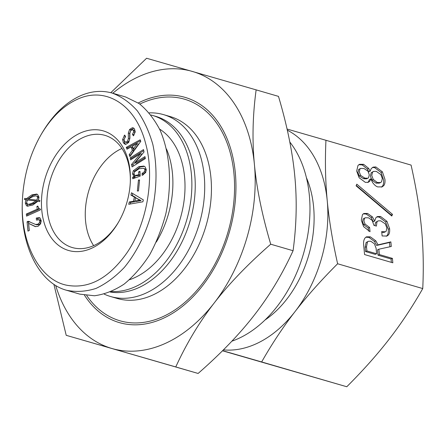 <?xml version="1.0" encoding="UTF-8"?>
<svg xmlns="http://www.w3.org/2000/svg" width="445" height="445" viewBox="0 0 445 445"><rect width="100%" height="100%" fill="white"/><g stroke="black" fill="none" stroke-linecap="round" stroke-linejoin="round"><path stroke-width="0.67" d="M159.555 129.061A81.263 55.625 106.2 0 1 182.823 208.238A81.263 55.625 106.2 0 1 129.512 279.727M93.639 245.629A58.423 39.994 106.2 0 1 121.863 148.496A58.423 39.994 106.2 0 1 121.952 148.458M156.301 242.052A81.263 55.625 -73.8 0 0 166.441 148.958M118.715 221.816A58.423 39.994 106.2 0 1 72.274 247.542A58.423 39.994 106.2 0 1 47.292 195.216A58.423 39.994 106.2 0 1 83.499 137.321A58.423 39.994 106.2 0 1 104.959 135.369A58.423 39.994 106.2 0 1 130.313 182.011M26.344 214.017L37.18 209.189L36.924 206.447L37.764 206.074L39.255 208.916L40.072 208.95L40.178 210.046L26.544 216.12L26.344 214.017L27.69 214.412L38.526 209.584L38.404 208.277M27.801 215.558L27.69 214.412M36.924 206.447L37.847 206.719M37.18 209.189L38.526 209.584M36.885 199.894L37.625 197.658L36.98 196.234C36.19 195.628 34.538 195.889 32.023 197.013L28.141 199.121L38.231 200.283L38.665 199.672M28.141 199.121L38.231 200.283M37.625 197.658L38.971 198.053L38.326 196.623L36.507 196L38.326 196.623M27.44 204.005C28.118 204.528 29.837 204.177 32.585 202.953L36.106 200.906L27.356 200.044L26.644 202.553L27.44 204.005L29.125 204.566M36.106 200.906L37.452 201.296L33.931 203.343C31.183 204.566 29.465 204.922 28.786 204.4M28.035 206.269L26.661 203.532L26.633 202.425M26.494 198.62L31.823 194.91L36.685 194.053L37.619 194.521L38.949 197.068L38.448 200.244L39.933 200.534L39.599 201.635L37.892 201.257L32.785 205.056L27.301 206.146L26.511 205.751L25.315 203.143L25.86 199.66L24.386 199.46L24.72 198.359L27.84 199.01L33.169 195.299L37.313 194.315M38.448 200.244L39.9 200.656M24.72 198.359L27.84 199.01M25.793 199.649L26.066 198.754M25.86 199.66L27.206 200.055L26.928 200.767M28.196 221.287L35.478 224.425L37.803 224.247L39.544 222.617L39.828 220.965L39.127 219.752L36.462 220.08L36.273 218.072L39.338 217.644L40.056 218.006L41.174 220.559L40.539 223.885L37.931 226.383L35.138 226.538L28.613 223.39L29.287 230.516L27.963 231.111L27.078 221.788L28.196 221.287L29.793 221.744M28.613 223.39L35.8 226.683M36.273 218.072L37.619 218.462L39.955 217.933M37.73 219.635L37.619 218.462M40.473 220.147L38.815 219.596L40.473 220.147L41.185 221.56M35.478 224.425L36.824 224.814L39.149 224.642L40.923 222.939M27.078 221.788L28.424 222.177L29.542 221.682M29.214 230.549L28.424 222.177M77.291 99.33C105.632 85.924 135.636 104.731 145.459 142.873C155.199 177.077 147.162 223.729 126.669 253.233C108.586 278.631 88.522 289.283 66.472 285.178C39.588 279.683 20.281 243.092 22.378 200.712C23.524 176.415 29.776 154.359 41.135 134.551C51.281 117.452 63.335 105.71 77.291 99.33M134.407 197.096L130.925 195.077L131.47 192.774L143.335 199.877L142.878 201.796L128.739 204.277L129.284 201.974L133.405 201.312L134.407 197.096L135.753 197.485L132.271 195.466L132.727 193.531M142.155 175.413L142.072 173.455L144.492 171.642L144.92 169.973L144.514 168.889L143.39 168.266L138.94 168.794L134.435 171.92L133.934 173.611L134.568 175.091L135.213 175.447L138.768 174.729L138.645 171.837L139.98 171.358L140.186 176.114L132.732 178.779L132.66 177.193L133.917 176.459L132.515 173.834L133.244 170.83L138.846 166.653L143.774 166.08L145.064 166.797L146.255 169.495L145.604 172.571L142.155 175.413M130.674 130.646L129.845 133.35L129.907 138.211L128.722 142.428L125.829 144.347L125.073 144.269L123.399 142.851L122.586 139.535L124.633 135.046L125.596 136.526L124.06 139.418L124.45 141.276L125.907 142.244L127.587 141.165L128.36 138.534L128.316 133.066L129.584 129.451L132.31 127.748L133.172 127.849L134.485 128.855L135.23 131.909L133.439 135.836L132.471 134.357L133.667 131.898L133.35 130.302L132.243 129.712L130.674 130.646M127.253 142.639L125.507 142.205L127.253 142.639L128.933 141.554L129.706 138.929L129.662 133.456L130.93 129.84L133.789 128.138M134.012 130.146L132.243 129.712M131.036 146.956L126.986 149.203L126.258 147.362L140.181 139.813L140.781 141.354L129.89 156.59L129.167 154.743L132.365 150.338L131.036 146.956L132.382 147.345L133.711 150.727L132.365 150.338M144.936 156.601L145.343 158.598L132.032 166.892L131.542 164.466L140.581 153.659L130.619 159.872L130.213 157.88L143.524 149.581L144.013 152.006L134.974 162.814L144.936 156.601M139.569 179.941L138.484 190.922L137.366 191.033L138.451 180.053L139.569 179.941M80.473 132.972A62.267 42.625 -73.8 0 0 46.274 228.797A62.267 42.625 -73.8 0 0 118.364 222.417A62.267 42.625 -73.8 0 0 130.34 181.315A62.267 42.625 -73.8 0 0 80.473 132.972M139.597 200.117L135.558 197.797L140.943 200.506L139.552 200.306L140.943 200.506M135.558 197.797L134.785 201.057L136.131 201.446L140.898 200.695M134.785 201.057L139.552 200.306M130.925 195.077L132.271 195.466M133.405 201.312L134.752 201.702L134.896 201.09M135.669 197.83L135.753 197.485M129.284 201.974L130.63 202.369L134.752 201.702M130.24 204.01L130.63 202.369M143.457 174.796L143.418 173.845L145.927 171.865M142.072 173.455L143.418 173.845M133.917 176.459L135.263 176.854L133.862 174.229L134.59 171.225L140.192 167.042L144.403 166.335M132.66 177.193L134.006 177.583L135.263 176.854M134.04 178.311L134.006 177.583M138.645 171.837L140.019 172.221M138.768 174.729L140.114 175.119L139.991 172.232M135.213 175.447L136.559 175.842L140.114 175.119M146.266 170.368L145.86 169.278L143.39 168.266M132.471 134.357L133.817 134.746L135.013 132.287L134.696 130.691L133.589 130.101M134.023 135.058L133.817 134.746M125.768 144.347L124.745 143.24L123.933 139.925L125.412 136.159M137.077 143.602L132.393 146.227L133.422 148.841L134.768 149.236L138.484 144.152L137.077 143.602L138.484 144.152M133.422 148.841L137.138 143.757M129.167 154.743L130.513 155.133L133.711 150.727M130.658 155.511L130.513 155.133M126.258 147.362L127.604 147.751L140.542 140.742M127.965 148.663L127.604 147.751M134.974 162.814L136.32 163.209L145.159 157.697M130.213 157.88L131.559 158.27L143.741 150.677M131.742 159.171L131.559 158.27M140.581 153.659L141.944 154.137L140.598 153.748M131.542 164.466L132.888 164.861L141.944 154.137M133.161 166.191L132.888 164.861M138.451 180.053L139.524 180.364M22.378 200.712L22.317 202.419C20.337 245.395 39.127 282.836 66.394 290.229C76.05 292.237 85.924 291.636 96.014 288.421C106.005 283.743 115.433 276.751 124.305 267.456C136.96 252.098 146.716 232.106 152.34 210.001C157.052 187.15 157.23 165.334 152.863 144.542C149.164 131.587 143.974 120.339 137.288 110.805C129.873 102.5 121.513 96.587 112.201 93.077L125.662 96.999L139.118 103.557C147.317 110.249 154.27 119.049 159.972 129.951C170.129 153.202 172.276 184.135 165.801 213.923C161.874 228.613 156.484 242.264 149.62 254.874C142.044 266.583 133.561 276.323 124.161 284.077C114.432 290.496 104.536 294.39 94.457 295.758L79.855 294.151M112.201 93.077C101.822 90.135 91.164 91.064 80.234 95.859C65.443 102.662 52.699 115.066 41.997 133.072L41.557 133.828M222.489 350.777L346.783 386.75C363.237 370.301 377.416 354.381 389.314 338.984C401.234 323.593 412.382 306.789 422.75 288.566C423.735 267.651 423.301 247.515 421.459 228.152C419.641 208.8 416.181 187.779 411.08 165.089L325.951 140.286C324.967 161.201 325.395 181.338 327.236 200.701C329.055 220.053 332.515 241.073 337.622 263.763L422.75 288.566M392.484 214.351L391.795 216.02L356.095 185.832L356.784 184.163L392.484 214.351L390.971 215.319M356.245 185.47L391.122 214.957M374.406 243.799L370.78 241.251L368.371 241.273L367.464 241.963L366.502 246.725L366.903 250.947L365.54 251.553L375.252 254.384L376.615 253.778L376.092 248.21L374.406 243.799M368.371 241.273L366.101 242.57L365.139 247.331L365.54 251.553M366.903 250.947L376.615 253.778M375.819 240.851L378.028 244.856L390.855 241.874L391.294 246.48L378.862 249.206L379.368 254.579L392.418 258.378L392.835 262.795L364.566 254.557L363.66 244.961C363.359 241.763 363.882 239.365 365.234 237.769L366.48 236.823L370.362 236.835L375.819 240.851L374.451 241.457L376.665 245.462L389.492 242.481L389.898 246.786M392.418 258.378L391.055 258.99L391.372 262.366M379.368 254.579L378.005 255.185L391.055 258.99M378.862 249.206L377.499 249.812L378.005 255.185M390.855 241.874L389.492 242.481M378.028 244.856L376.665 245.462M365.84 237.196L369 237.441L374.451 241.457M374.657 221.104L375.886 217.727L377.393 216.559L380.558 216.476L386.939 221.321L389.603 228.63C389.881 231.572 389.47 233.692 388.374 234.993L386.994 236.034L382.122 235.967L381.704 231.556L385.364 231.795L386.182 231.178L386.85 227.829L385.203 223.802L380.686 220.809L378.15 220.87L376.976 221.777L376.392 226.088L373.928 225.37L372.192 220.386L368.566 217.833L365.306 217.75L364.527 218.339L363.927 220.965L365.072 224.096L369.617 227.473L370.018 231.695L363.621 226.661L361.318 220.203L362.48 214.568L363.899 213.483L367.587 213.444L372.426 216.904L374.657 221.104L373.294 221.71L371.063 217.516L366.224 214.051L363.248 213.85M376.737 216.938L379.196 217.082L385.576 221.927L388.24 229.236C388.518 232.179 388.107 234.304 387.011 235.6L386.271 236.278M369.617 227.473L368.254 228.079L368.538 231.077M365.306 217.75L363.165 218.946L362.564 221.571L363.704 224.703L368.254 228.079M378.15 220.87L375.613 222.383L374.924 225.66M381.799 232.557L383.996 232.401L385.364 231.795M360.606 175.386L364.811 178.106L367.887 178.228L368.577 177.711L369.283 174.74L367.965 171.186L364.049 168.549L360.639 168.377L359.988 168.861L359.282 171.826L360.606 175.386L359.243 175.992L363.593 178.757L366.524 178.834L367.887 178.228M360.639 168.377L358.626 169.467L357.919 172.438L359.243 175.992M373.255 179.446L377.349 182.506L380.597 182.545L381.515 181.855L382.333 178.545L380.825 174.557L376.298 171.375L373.561 171.392L372.565 172.154L371.747 175.458L373.255 179.446L371.892 180.053L375.986 183.112L379.235 183.151L380.597 182.545M373.561 171.392L371.202 172.76L370.385 176.07L371.892 180.053M370.084 171.242L371.241 168.594L373.127 167.103L375.88 166.958L382.405 171.848L384.942 179.302C385.22 182.25 384.808 184.369 383.712 185.665L382.11 186.889L377.766 186.917C376.025 186.411 374.29 184.909 372.548 182.411L370.807 178.918L369.884 181.076L368.343 182.272L365.356 182.372L359.137 177.761L356.673 171.069L357.98 165.473L359.488 164.322L363.648 164.327L368.688 168.41L370.084 171.242L368.721 171.848L367.325 169.017L362.286 164.934L358.837 164.689M370.807 178.918L369.445 179.524L368.521 181.682L367.637 182.506M372.454 167.476L374.518 167.565L381.042 172.454L383.579 179.913C383.857 182.856 383.445 184.975 382.344 186.271L381.398 187.134M337.622 263.763C321.162 280.211 306.989 296.136 295.091 311.528C283.17 326.919 272.023 343.724 261.654 361.946L346.783 386.75M261.654 361.946L222.606 350.666M287.058 129.05L325.951 140.286M223.39 349.881A115.4 78.999 -73.8 0 0 295.091 311.528A115.4 78.999 -73.8 0 0 327.236 200.701A115.4 78.999 -73.8 0 0 287.314 130.174M264.947 320.055A96.165 65.832 -73.8 0 0 306.421 177.694M231.862 341.182A115.4 78.999 -73.8 0 0 303.429 253.967A115.4 78.999 -73.8 0 0 289.801 142.016M86.736 295.547A115.4 78.999 -73.8 0 0 119.877 320.762A115.4 78.999 -73.8 0 0 228.001 232.067A115.4 78.999 -73.8 0 0 184.441 99.179A115.4 78.999 -73.8 0 0 139.825 104.069M104.197 294.112A94.724 64.842 -73.8 0 0 110.577 296.515L117.308 298.478A94.724 64.842 -73.8 0 0 206.057 225.671A94.724 64.842 -73.8 0 0 170.302 116.596L163.571 114.632A94.724 64.842 -73.8 0 0 149.22 112.869M110.577 296.515A94.724 64.842 -73.8 0 0 199.327 223.713A94.724 64.842 -73.8 0 0 163.571 114.632M110.221 292.048A90.875 62.211 -73.8 0 0 191.122 217.193A90.875 62.211 -73.8 0 0 155.767 116.362L152.401 115.383A90.875 62.211 -73.8 0 0 150.95 114.988M111.417 291.542A90.875 62.211 -73.8 0 0 188.547 212.994A90.875 62.211 -73.8 0 0 152.401 115.383M84.489 295.219A117.324 80.311 -73.8 0 0 162.436 318.687A117.324 80.311 -73.8 0 0 213.288 269.787A117.324 80.311 -73.8 0 0 235.85 192.346A117.324 80.311 -73.8 0 0 138.267 102.973M55.681 285.479A144.247 98.746 -73.8 0 0 111.973 348.507A144.247 98.746 -73.8 0 0 214.229 302.95A144.247 98.746 -73.8 0 0 254.412 164.411A144.247 98.746 -73.8 0 0 192.346 71.428A144.247 98.746 -73.8 0 0 112.769 93.244M110.794 92.694L146.589 58.251L256.136 89.868C252.677 115.427 252.104 140.275 254.412 164.411C256.665 188.53 262.099 215.13 270.727 244.21C247.876 264.18 229.042 283.754 214.229 302.95C199.354 322.124 186.533 343.457 175.764 366.941L66.216 335.324L53.895 284.333M66.216 335.324L198.114 373.455C220.965 353.486 239.799 333.906 254.612 314.715C269.486 295.541 282.308 274.209 293.077 250.724C296.531 225.159 297.11 200.311 294.796 176.176C292.549 152.062 287.108 125.462 278.487 96.376L256.136 89.868M293.077 250.724L270.727 244.21M198.114 373.455L175.764 366.941M32.585 202.953L33.931 203.343M25.315 203.143L26.661 203.532M26.511 205.751L27.857 206.146M31.823 194.91L33.169 195.299M33.503 225.782L34.849 226.177M39.828 220.965L41.174 221.36M39.544 222.617L40.89 223.006M37.803 224.247L39.149 224.642M138.846 166.653L140.192 167.042M133.244 170.83L134.59 171.225M132.515 173.834L133.862 174.229M137.433 175.202L138.779 175.597M144.514 168.889L145.86 169.278M144.92 169.973L146.244 170.357M144.492 171.642L145.838 172.031M133.667 131.898L135.013 132.287M132.31 127.748L133.656 128.138M129.584 129.451L130.93 129.84M128.316 133.066L129.662 133.456M128.36 138.534L129.706 138.929M127.587 141.165L128.933 141.554M124.066 135.77L125.345 136.142M122.586 139.535L123.933 139.925M123.399 142.851L124.745 143.24M367.464 241.963L366.101 242.57M366.502 246.725L365.139 247.331M370.362 236.835L369 237.441M388.374 234.993L387.011 235.6M389.603 228.63L388.24 229.236M386.939 221.321L385.576 221.927M380.558 216.476L379.196 217.082M372.426 216.904L371.063 217.516M367.587 213.444L366.224 214.051M365.072 224.096L363.704 224.703M364.527 218.339L363.165 218.946M376.976 221.777L375.613 222.383M364.811 178.106L363.448 178.712M364.956 178.145L363.593 178.757M359.988 168.861L358.626 169.467M377.349 182.506L375.986 183.112M372.565 172.154L371.202 172.76M368.688 168.41L367.325 169.017M363.648 164.327L362.286 164.934M363.504 164.288L362.141 164.895M369.884 181.076L368.521 181.682M383.712 185.665L382.344 186.271M382.405 171.848L381.042 172.454M375.88 166.958L374.518 167.565M40.601 209.306L39.255 208.916M41.997 133.077L41.135 134.551M79.833 294.145L66.372 290.223"/></g></svg>
